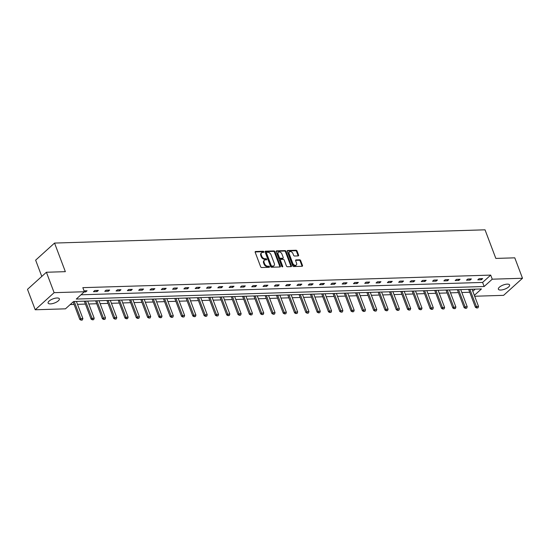 <?xml version="1.0" encoding="UTF-8"?>
<svg xmlns="http://www.w3.org/2000/svg" width="550" height="550" viewBox="0 0 550 550"><rect width="100%" height="100%" fill="white"/><g stroke="black" fill="none" stroke-linecap="round" stroke-linejoin="round"><path stroke-width="0.82" d="M263.869 251.811A0.646 0.44 47.9 0 0 263.154 251.261L255.599 251.494A0.921 0.626 47.9 0 0 255.193 252.319L260.645 266.757A0.921 0.626 47.9 0 0 261.663 267.534L269.218 267.3A0.646 0.44 47.9 0 0 268.792 266.179L267.816 266.207A2.949 2.001 47.9 0 1 264.571 263.711L264.117 262.508A2.949 2.001 47.9 0 1 264.413 260.253A2.949 2.001 47.9 0 1 265.423 259.875L266.399 259.847A0.646 0.44 47.9 0 0 265.973 258.72L264.997 258.754A2.949 2.001 47.9 0 1 261.752 256.259L261.298 255.056A2.949 2.001 47.9 0 1 261.594 252.794A2.949 2.001 47.9 0 1 262.604 252.416L263.581 252.388A0.646 0.44 47.9 0 0 263.869 251.811M263.388 252.395A0.646 0.44 47.9 0 0 262.646 251.728L255.131 251.955M269.026 267.307A0.646 0.44 47.9 0 0 268.283 266.64L267.307 266.674L267.816 266.207M266.207 259.847A0.646 0.44 47.9 0 0 265.464 259.181L264.488 259.215L264.997 258.754M500.72 290.036A6.009 2.207 -20.7 0 1 498.369 289.204A6.009 2.207 -20.7 0 1 501.036 286.034A6.009 2.207 -20.7 0 1 507.258 284.123A6.009 2.207 -20.7 0 1 509.609 284.955A6.009 2.207 -20.7 0 1 506.942 288.124A6.009 2.207 -20.7 0 1 500.72 290.036M50.456 303.896A6.009 2.207 -20.7 0 1 48.104 303.064A6.009 2.207 -20.7 0 1 50.779 299.894A6.009 2.207 -20.7 0 1 57.001 297.983A6.009 2.207 -20.7 0 1 59.352 298.815A6.009 2.207 -20.7 0 1 56.677 301.984A6.009 2.207 -20.7 0 1 50.456 303.896M298.169 255.908A0.921 0.626 47.9 0 0 298.581 255.083L297.048 251.034A0.921 0.626 47.9 0 0 296.031 250.25L287.643 250.511A0.921 0.626 47.9 0 0 287.231 251.336L292.689 265.767A0.921 0.626 47.9 0 0 293.7 266.551L302.094 266.289A0.921 0.626 47.9 0 0 302.5 265.464L300.657 260.576A0.921 0.626 47.9 0 0 299.64 259.793L296.051 259.903A0.921 0.626 47.9 0 0 295.639 260.728L296.56 263.154A2.468 1.677 47.9 0 1 296.306 265.045A2.468 1.677 47.9 0 1 292.751 263.271L289.163 253.77A2.468 1.677 47.9 0 1 289.41 251.879A2.468 1.677 47.9 0 1 292.964 253.653L293.562 255.234A0.921 0.626 47.9 0 0 294.58 256.018L298.169 255.908M474.348 295.371L481.442 288.956L73.569 301.51L65.471 308.832L35.221 309.767L27.5 289.341L46.406 272.25L65.354 271.666L54.546 243.066L485.031 229.817L495.832 258.418L514.779 257.833L522.5 278.259L503.594 295.35L474.678 296.237M46.406 272.25L54.127 292.669L84.377 291.741L76.278 299.062L484.151 286.509L492.25 279.187L522.5 278.259M81.008 294.786L482.604 282.425L490.703 275.103L82.83 287.657L84.377 291.741M490.703 275.103L492.25 279.187M274.931 251.714A0.921 0.626 47.9 0 0 273.914 250.931L265.519 251.192A0.921 0.626 47.9 0 0 265.114 252.017L270.566 266.447A0.921 0.626 47.9 0 0 271.583 267.231L279.978 266.97A0.921 0.626 47.9 0 0 280.383 266.145L274.931 251.714L274.416 252.175A0.921 0.626 47.9 0 0 273.405 251.398L265.052 251.653M276.581 250.848L284.976 250.594A0.921 0.626 47.9 0 1 285.986 251.371L291.445 265.808A0.921 0.626 47.9 0 1 291.032 266.633L287.444 266.743A0.921 0.626 47.9 0 1 286.426 265.959L284.219 260.109A0.921 0.626 47.9 0 0 283.202 259.325L280.823 259.401A0.921 0.626 47.9 0 0 280.411 260.226L282.714 266.317A0.646 0.44 47.9 0 1 281.717 266.351L276.176 251.673A0.921 0.626 47.9 0 1 276.581 250.848L276.121 251.268M35.221 309.767L54.127 292.669M54.546 243.066L35.64 260.164L41.786 276.423M70.201 304.556L74.112 304.439M77.509 304.329L85.415 304.088M88.811 303.985L96.718 303.738M100.114 303.634L108.02 303.394M111.416 303.291L119.329 303.043M122.719 302.94L130.632 302.699M134.021 302.589L141.934 302.349M145.331 302.246L153.237 301.998M156.633 301.895L164.539 301.654M167.936 301.551L175.842 301.304M179.238 301.201L187.151 300.96M190.541 300.85L198.454 300.609M201.843 300.506L209.756 300.259M213.153 300.156L221.059 299.915M224.455 299.812L232.361 299.564M235.758 299.461L243.664 299.221M247.06 299.111L254.973 298.87M258.363 298.767L266.276 298.519M269.665 298.416L277.578 298.176M280.974 298.072L288.881 297.825M292.277 297.722L300.183 297.474M303.579 297.371L311.486 297.131M314.882 297.028L322.795 296.78M326.184 296.677L334.097 296.436M337.487 296.326L345.4 296.086M348.796 295.982L356.703 295.735M360.099 295.632L368.005 295.391M371.401 295.288L379.308 295.041M382.704 294.938L390.617 294.697M394.006 294.587L401.919 294.346M405.309 294.243L413.222 293.996M416.618 293.893L424.524 293.652M427.921 293.549L435.827 293.301M439.223 293.198L447.129 292.957M450.526 292.847L458.439 292.607M461.828 292.504L469.741 292.256M472.808 291.287L475.166 289.149M482.604 282.425L484.151 286.509M481.408 279.737L477.792 279.854L479.064 278.699L482.687 278.582L481.408 279.737L480.996 278.637M470.106 280.087L466.482 280.197L467.761 279.043L471.384 278.933L470.106 280.087L469.693 278.988M458.803 280.438L455.18 280.548L456.459 279.393L460.082 279.283L458.803 280.438L458.391 279.331M447.501 280.782L443.877 280.892L445.156 279.737L448.779 279.627L447.501 280.782L447.081 279.682M436.198 281.132L432.575 281.243L433.854 280.087L437.477 279.978L436.198 281.132L435.779 280.026M424.896 281.476L421.272 281.593L422.544 280.438L426.168 280.321L424.896 281.476L424.476 280.376M413.586 281.827L409.97 281.937L411.242 280.782L414.865 280.672L413.586 281.827L413.174 280.727M402.284 282.178L398.661 282.288L399.939 281.132L403.562 281.022L402.284 282.178L401.871 281.071M390.981 282.521L387.358 282.631L388.637 281.476L392.26 281.366L390.981 282.521L390.569 281.421M379.679 282.872L376.056 282.982L377.334 281.827L380.957 281.717L379.679 282.872L379.259 281.765M368.376 283.216L364.753 283.332L366.032 282.178L369.655 282.061L368.376 283.216L367.957 282.116M357.074 283.566L353.451 283.676L354.723 282.521L358.346 282.411L357.074 283.566L356.654 282.466M345.764 283.917L342.148 284.027L343.42 282.872L347.043 282.762L345.764 283.917L345.352 282.81M334.462 284.261L330.839 284.371L332.118 283.216L335.741 283.106L334.462 284.261L334.049 283.161M323.159 284.611L319.536 284.721L320.815 283.566L324.438 283.456L323.159 284.611L322.747 283.504M311.857 284.955L308.234 285.072L309.512 283.917L313.136 283.8L311.857 284.955L311.438 283.855M300.554 285.306L296.931 285.416L298.21 284.261L301.833 284.151L300.554 285.306L300.135 284.206M289.252 285.656L285.629 285.766L286.901 284.611L290.524 284.501L289.252 285.656L288.832 284.549M277.949 286L274.326 286.11L275.598 284.955L279.221 284.845L277.949 286L277.53 284.9M266.64 286.351L263.017 286.461L264.296 285.306L267.919 285.196L266.64 286.351L266.228 285.244M255.337 286.694L251.714 286.811L252.993 285.656L256.616 285.539L255.337 286.694L254.925 285.594M244.035 287.045L240.412 287.155L241.691 286L245.314 285.89L244.035 287.045L243.616 285.945M232.732 287.396L229.109 287.506L230.388 286.351L234.011 286.241L232.732 287.396L232.313 286.289M221.43 287.739L217.807 287.849L219.086 286.694L222.702 286.584L221.43 287.739L221.011 286.639M210.127 288.09L206.504 288.2L207.776 287.045L211.399 286.935L210.127 288.09L209.708 286.983M198.818 288.434L195.195 288.551L196.474 287.396L200.097 287.279L198.818 288.434L198.406 287.334M187.516 288.784L183.893 288.894L185.171 287.739L188.794 287.629L187.516 288.784L187.103 287.684M176.213 289.135L172.59 289.245L173.869 288.09L177.492 287.98L176.213 289.135L175.794 288.028M164.911 289.479L161.287 289.589L162.566 288.434L166.189 288.324L164.911 289.479L164.491 288.379M153.608 289.829L149.985 289.939L151.264 288.784L154.88 288.674L153.608 289.829L153.189 288.722M142.306 290.173L138.683 290.29L139.954 289.135L143.578 289.018L142.306 290.173L141.886 289.073M130.996 290.524L127.373 290.634L128.652 289.479L132.275 289.369L130.996 290.524L130.584 289.424M119.694 290.874L116.071 290.984L117.349 289.829L120.973 289.719L119.694 290.874L119.281 289.768M108.391 291.218L104.768 291.328L106.047 290.173L109.67 290.063L108.391 291.218L107.972 290.118M97.089 291.569L93.466 291.679L94.744 290.524L98.368 290.414L97.089 291.569L96.669 290.462M84.04 290.854L87.058 290.757L85.786 291.913L84.123 291.968M85.786 291.913L85.367 290.812M261.594 252.794L261.085 253.254A2.949 2.001 47.9 0 0 260.789 255.516L261.298 255.056M264.488 259.215A2.949 2.001 47.9 0 1 261.243 256.719L260.789 255.516M264.413 260.253L263.904 260.714A2.949 2.001 47.9 0 0 263.601 262.976L264.117 262.508M267.307 266.674A2.949 2.001 47.9 0 1 264.062 264.179L263.601 262.976M279.929 266.97A0.921 0.626 47.9 0 0 279.874 266.613L274.416 252.175M266.729 252.292A0.646 0.44 47.9 0 0 266.441 252.869L271.232 265.54A0.646 0.44 47.9 0 0 271.941 266.083L272.972 266.049A2.949 2.001 47.9 0 0 273.982 265.671A2.949 2.001 47.9 0 0 274.278 263.416L271.006 254.753A2.949 2.001 47.9 0 0 267.761 252.258L266.729 252.292M266.221 252.752A0.646 0.44 47.9 0 0 265.932 253.33L266.441 252.869M273.982 265.671L273.467 266.131A2.949 2.001 47.9 0 1 272.463 266.516L271.432 266.544A0.646 0.44 47.9 0 1 270.717 266.001L265.932 253.33M276.114 251.309L284.46 251.054L284.976 250.594M290.991 266.633A0.921 0.626 47.9 0 0 290.929 266.269L285.478 251.831A0.921 0.626 47.9 0 0 284.46 251.054M280.507 259.518L279.991 259.978A0.921 0.626 47.9 0 0 279.902 260.686L282.205 266.784L282.714 266.317M281.923 254.031A2.468 1.677 47.9 0 0 278.369 252.264A2.468 1.677 47.9 0 0 278.114 254.148L279.379 257.496A0.921 0.626 47.9 0 0 280.397 258.28L282.776 258.204A0.921 0.626 47.9 0 0 283.188 257.379L281.923 254.031M278.369 252.264L277.853 252.725A2.468 1.677 47.9 0 0 277.606 254.609L278.114 254.148M283.092 258.087L282.583 258.548A0.921 0.626 47.9 0 1 282.267 258.665L279.881 258.741A0.921 0.626 47.9 0 1 278.871 257.957L277.606 254.609M289.41 251.879L288.901 252.347A2.468 1.677 47.9 0 0 288.647 254.231L289.163 253.77M296.306 265.045L295.797 265.506A2.468 1.677 47.9 0 1 292.243 263.732L288.647 254.231M302.053 266.289A0.921 0.626 47.9 0 0 301.991 265.932L300.142 261.037A0.921 0.626 47.9 0 0 299.131 260.26L295.577 260.363M298.127 255.908A0.921 0.626 47.9 0 0 298.066 255.544L296.539 251.494A0.921 0.626 47.9 0 0 295.522 250.718L287.176 250.972M73.15 301.888L79.798 319.481L80.719 318.649L82.892 318.581L76.409 301.428M81.125 320.183L82.362 320.011L81.125 320.183L79.798 319.481M74.236 301.489L81.276 320.045M82.892 318.581L82.362 320.011M84.315 301.18L91.101 319.131L92.022 318.306L94.194 318.237L87.711 301.077M92.427 319.832L93.672 319.66L92.427 319.832L91.101 319.131M85.539 301.146L92.586 319.694M94.194 318.237L93.672 319.66M95.624 300.836L102.403 318.787L103.324 317.955L105.497 317.886L99.014 300.726M103.73 319.488L104.974 319.316L103.73 319.488L102.403 318.787M96.841 300.795L103.888 319.344M105.497 317.886L104.974 319.316M106.927 300.486L113.706 318.436L114.627 317.604L116.799 317.543L110.316 300.382M115.039 319.137L116.277 318.966L115.039 319.137L113.706 318.436M108.144 300.444L115.191 319M116.799 317.543L116.277 318.966M118.229 300.135L125.015 318.093L125.929 317.261L128.109 317.192L121.619 300.032M126.342 318.787L127.579 318.615L126.342 318.787L125.015 318.093M119.446 300.101L126.493 318.649M128.109 317.192L127.579 318.615M129.532 299.791L136.317 317.742L137.239 316.91L139.411 316.841L132.928 299.688M137.644 318.443L138.882 318.271L137.644 318.443L136.317 317.742M130.749 299.75L137.796 318.306M139.411 316.841L138.882 318.271M140.834 299.441L147.62 317.391L148.541 316.566L150.714 316.498L144.231 299.337M148.947 318.093L150.184 317.921L148.947 318.093L147.62 317.391M142.058 299.406L149.098 317.955M150.714 316.498L150.184 317.921M152.137 299.09L158.922 317.048L159.844 316.216L162.016 316.147L155.533 298.987M160.249 317.749L161.494 317.577L160.249 317.749L158.922 317.048M153.361 299.056L160.407 317.604M162.016 316.147L161.494 317.577M163.439 298.746L170.225 316.697L171.146 315.865L173.319 315.803L166.836 298.643M171.552 317.398L172.796 317.226L171.552 317.398L170.225 316.697M164.663 298.705L171.71 317.261M173.319 315.803L172.796 317.226M174.749 298.396L181.528 316.353L182.449 315.521L184.621 315.452L178.138 298.293M182.861 317.048L184.099 316.876L182.861 317.048L181.528 316.353M175.966 298.361L183.012 316.91M184.621 315.452L184.099 316.876M186.051 298.052L192.837 316.002L193.751 315.171L195.931 315.102L189.441 297.942M194.164 316.704L195.401 316.532L194.164 316.704L192.837 316.002M187.268 298.011L194.315 316.566M195.931 315.102L195.401 316.532M197.354 297.701L204.139 315.652L205.061 314.82L207.233 314.758L200.75 297.598M205.466 316.353L206.704 316.181L205.466 316.353L204.139 315.652M198.571 297.667L205.617 316.216M207.233 314.758L206.704 316.181M208.656 297.351L215.442 315.308L216.363 314.476L218.536 314.407L212.053 297.248M216.769 316.009L218.006 315.831L216.769 316.009L215.442 315.308M209.88 297.316L216.92 315.865M218.536 314.407L218.006 315.831M219.959 297.007L226.744 314.957L227.666 314.126L229.838 314.064L223.355 296.904M228.071 315.659L229.316 315.487L228.071 315.659L226.744 314.957M221.183 296.966L228.229 315.521M229.838 314.064L229.316 315.487M231.261 296.656L238.047 314.614L238.968 313.782L241.141 313.713L234.657 296.553M239.374 315.308L240.618 315.136L239.374 315.308L238.047 314.614M232.485 296.622L239.532 315.171M241.141 313.713L240.618 315.136M242.571 296.312L249.349 314.263L250.271 313.431L252.443 313.363L245.96 296.202M250.683 314.964L251.921 314.793L250.683 314.964L249.349 314.263M243.788 296.271L250.834 314.827M252.443 313.363L251.921 314.793M253.873 295.962L260.659 313.913L261.573 313.081L263.752 313.019L257.262 295.859M261.986 314.614L263.223 314.442L261.986 314.614L260.659 313.913M255.09 295.928L262.137 314.476M263.752 313.019L263.223 314.442M265.176 295.611L271.961 313.569L272.882 312.737L275.055 312.668L268.572 295.508M273.288 314.263L274.526 314.091L273.288 314.263L271.961 313.569M266.393 295.577L273.439 314.126M275.055 312.668L274.526 314.091M276.478 295.268L283.264 313.218L284.185 312.386L286.357 312.324L279.874 295.164M284.591 313.919L285.828 313.748L284.591 313.919L283.264 313.218M277.702 295.226L284.742 313.782M286.357 312.324L285.828 313.748M287.781 294.917L294.566 312.874L295.488 312.043L297.66 311.974L291.177 294.814M295.893 313.569L297.137 313.397L295.893 313.569L294.566 312.874M289.004 294.882L296.051 313.431M297.66 311.974L297.137 313.397M299.083 294.573L305.869 312.524L306.79 311.692L308.962 311.623L302.479 294.463M307.196 313.225L308.44 313.053L307.196 313.225L305.869 312.524M300.307 294.532L307.354 313.087M308.962 311.623L308.44 313.053M310.393 294.222L317.171 312.173L318.093 311.341L320.265 311.279L313.782 294.119M318.505 312.874L319.743 312.702L318.505 312.874L317.171 312.173M311.609 294.188L318.656 312.737M320.265 311.279L319.743 312.702M321.695 293.872L328.481 311.829L329.395 310.998L331.574 310.929L325.084 293.769M329.808 312.524L331.045 312.352L329.808 312.524L328.481 311.829M322.912 293.837L329.959 312.386M331.574 310.929L331.045 312.352M332.998 293.528L339.783 311.479L340.704 310.647L342.877 310.585L336.394 293.425M341.11 312.18L342.347 312.008L341.11 312.18L339.783 311.479M334.214 293.487L341.261 312.043M342.877 310.585L342.347 312.008M344.3 293.178L351.086 311.135L352.007 310.303L354.179 310.234L347.696 293.074M352.413 311.829L353.65 311.657L352.413 311.829L351.086 311.135M345.524 293.143L352.564 311.692M354.179 310.234L353.65 311.657M355.603 292.834L362.388 310.784L363.309 309.952L365.482 309.884L358.999 292.724M363.715 311.486L364.959 311.314L363.715 311.486L362.388 310.784M356.826 292.793L363.873 311.341M365.482 309.884L364.959 311.314M366.905 292.483L373.691 310.434L374.612 309.602L376.784 309.54L370.301 292.38M375.018 311.135L376.262 310.963L375.018 311.135L373.691 310.434M368.129 292.449L375.176 310.998M376.784 309.54L376.262 310.963M378.214 292.132L384.993 310.09L385.914 309.258L388.087 309.189L381.604 292.029M386.327 310.784L387.564 310.613L386.327 310.784L384.993 310.09M379.431 292.098L386.478 310.647M388.087 309.189L387.564 310.613M389.517 291.789L396.303 309.739L397.217 308.907L399.396 308.839L392.906 291.686M397.629 310.441L398.867 310.269L397.629 310.441L396.303 309.739M390.734 291.748L397.781 310.303M399.396 308.839L398.867 310.269M400.819 291.438L407.605 309.396L408.526 308.564L410.699 308.495L404.216 291.335M408.932 310.09L410.169 309.918L408.932 310.09L407.605 309.396M402.036 291.404L409.083 309.952M410.699 308.495L410.169 309.918M412.122 291.094L418.908 309.045L419.829 308.213L422.001 308.144L415.518 290.984M420.234 309.746L421.472 309.574L420.234 309.746L418.908 309.045M413.346 291.053L420.386 309.602M422.001 308.144L421.472 309.574M423.424 290.744L430.21 308.694L431.131 307.863L433.304 307.801L426.821 290.641M431.537 309.396L432.781 309.224L431.537 309.396L430.21 308.694M424.648 290.709L431.695 309.258M433.304 307.801L432.781 309.224M434.727 290.393L441.513 308.351L442.434 307.519L444.606 307.45L438.123 290.29M442.839 309.045L444.084 308.873L442.839 309.045L441.513 308.351M435.951 290.359L442.998 308.907M444.606 307.45L444.084 308.873M446.036 290.049L452.815 308L453.736 307.168L455.909 307.099L449.426 289.946M454.149 308.701L455.386 308.529L454.149 308.701L452.815 308M447.253 290.008L454.3 308.564M455.909 307.099L455.386 308.529M457.339 289.699L464.124 307.656L465.039 306.824L467.218 306.756L460.728 289.596M465.451 308.351L466.689 308.179L465.451 308.351L464.124 307.656M458.556 289.664L465.603 308.213M467.218 306.756L466.689 308.179M468.641 289.355L475.427 307.306L476.348 306.474L478.521 306.405L472.038 289.245M476.754 308.007L477.991 307.835L476.754 308.007L475.427 307.306M469.858 289.314L476.905 307.863M478.521 306.405L477.991 307.835M262.646 251.728L263.154 251.261M268.283 266.64L268.792 266.179M265.464 259.181L265.973 258.72M261.243 256.719L261.752 256.259M264.062 264.179L264.571 263.711M255.138 251.914L255.599 251.494M279.874 266.613L280.383 266.145M265.059 251.611L265.519 251.192M273.405 251.398L273.914 250.931M270.717 266.001L271.232 265.54M271.432 266.544L271.941 266.083M272.463 266.516L272.972 266.049M285.478 251.831L285.986 251.371M290.929 266.269L291.445 265.808M279.902 260.686L280.411 260.226M278.871 257.957L279.379 257.496M279.881 258.741L280.397 258.28M282.267 258.665L282.776 258.204M292.243 263.732L292.751 263.271M295.584 260.329L296.051 259.903M299.131 260.26L299.64 259.793M300.142 261.037L300.657 260.576M301.991 265.932L302.5 265.464M287.176 250.931L287.643 250.511M295.522 250.718L296.031 250.25M296.539 251.494L297.048 251.034M298.066 255.544L298.581 255.083M265.994 252.835L266.509 252.374"/></g></svg>

